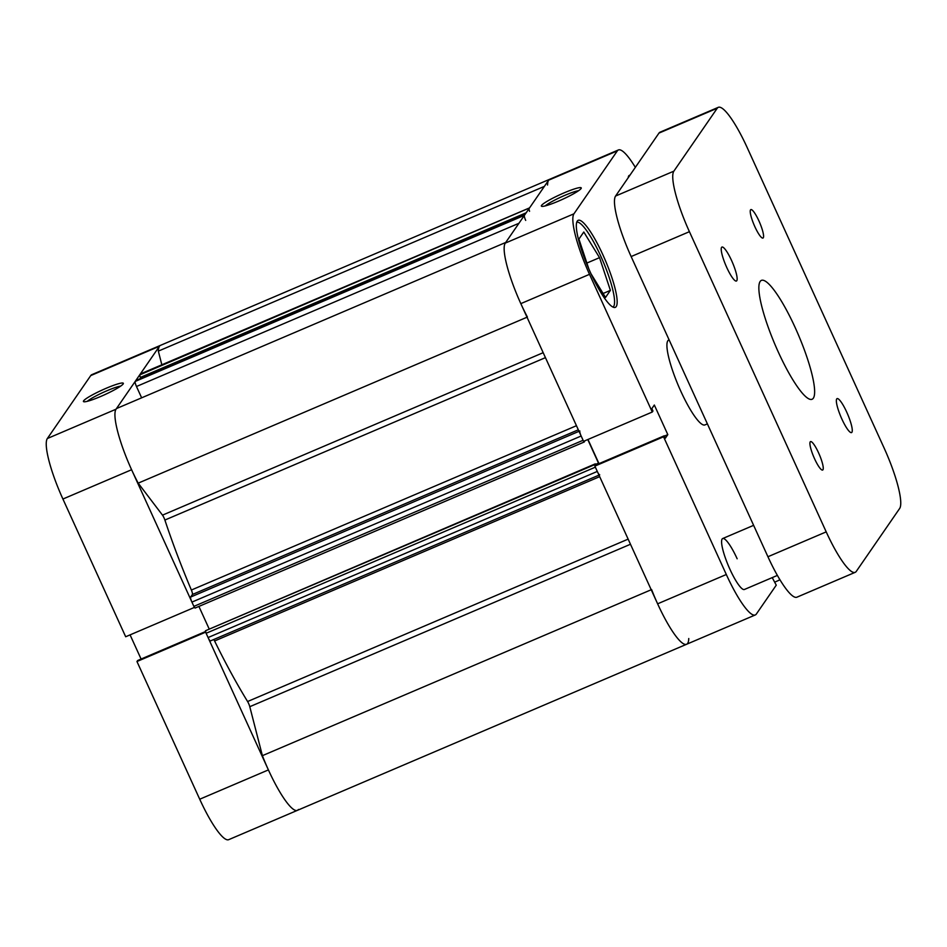 <?xml version="1.0" encoding="UTF-8"?>
<svg xmlns="http://www.w3.org/2000/svg" width="947" height="947" viewBox="0 0 947 947"><rect width="100%" height="100%" fill="white"/><g stroke="black" fill="none" stroke-linecap="round" stroke-linejoin="round"><path stroke-width="1.42" d="M558.434 201.143A21.923 2.64 155.5 0 1 541.625 206.304A21.923 2.64 155.5 0 1 564.163 192.845A21.923 2.64 155.5 0 1 581.233 188.264A21.923 2.64 155.5 0 1 558.434 201.143M578.581 190.714A19.615 2.368 -24.5 0 0 564.814 195.366A19.615 2.368 -24.5 0 0 545.223 205.913M737.157 558.777A27.688 5.422 66.9 0 0 722.679 538.547A27.688 5.422 66.9 0 0 729.924 569.265A27.688 5.422 66.9 0 0 744.413 589.484L777.392 575.409M576.747 222.202A46.154 9.044 -113.1 0 1 600.682 255.986A46.154 9.044 -113.1 0 1 612.969 307.077M590.561 272.795A47.303 9.269 66.9 0 0 615.313 307.349A47.303 9.269 66.9 0 0 602.919 254.873A47.303 9.269 66.9 0 0 578.167 220.32A47.303 9.269 66.9 0 0 590.561 272.795M707.385 423.877L704.959 424.907A46.154 9.044 -113.1 0 1 680.81 391.206A46.154 9.044 -113.1 0 1 668.724 340.009A46.154 9.044 -113.1 0 1 669.115 339.89M651.607 589.579A55.388 10.855 66.9 0 0 657.62 603.819A55.388 10.855 66.9 0 0 686.599 644.268A55.388 10.855 -113.1 0 1 657.62 603.819L594.87 466.113L663.551 436.792L726.313 574.509A55.388 10.855 66.9 0 0 755.28 614.958A55.388 10.855 66.9 0 0 756.345 614.047L776.256 585.175L772.231 577.623M774.859 582.109L779.961 579.801M594.87 466.113L595.556 465.107L664.249 435.798L665.35 438.212L667.813 434.626L654.33 405.02L651.856 408.607L652.957 411.022L652.27 412.028L583.577 441.338L520.826 303.632A55.388 10.855 -113.1 0 1 505.26 243.119L573.941 213.809L617.337 150.869L548.656 180.179L505.26 243.119M598.989 463.639L587.98 439.467M548.656 180.179A55.388 10.855 -113.1 0 1 549.722 179.267A55.388 10.855 66.9 0 0 547.544 185.032M629.838 175.349A27.688 5.422 66.9 0 0 629.27 175.432A27.688 5.422 66.9 0 0 628.216 177.693M663.551 436.792L664.249 435.798M779.831 579.99L779.05 578.274M635.342 167.359A55.388 10.855 66.9 0 0 618.403 149.957A55.388 10.855 66.9 0 0 617.337 150.869M573.941 213.809A55.388 10.855 66.9 0 0 589.508 274.322L652.27 412.028M664.38 436.094L667.813 434.626M588.821 268.889L578.925 239.07L583.79 232.003L599.534 257.655L610.401 290.374L605.524 297.441L591.035 273.813M610.401 290.374L603.097 293.487M599.534 257.655L586.891 263.053M755.28 614.958L686.599 644.268A55.388 10.855 66.9 0 0 688.765 638.515M630.477 544.253L249.783 706.699L262.39 755.67A55.388 10.855 66.9 0 0 268.403 769.911A55.388 10.855 66.9 0 0 297.382 810.36A55.388 10.855 66.9 0 0 298.435 809.448M506.314 242.207A55.388 10.855 66.9 0 0 520.826 303.632A55.388 10.855 66.9 0 0 527.408 317.056M505.698 242.468L117.097 408.299A55.388 10.855 66.9 0 0 131.597 469.724A55.388 10.855 66.9 0 0 138.191 483.148L162.493 515.144L543.176 352.686M527.017 317.221L138.191 483.148M599.676 476.649L214.59 640.977A200.776 39.336 66.9 0 0 247.593 701.526L628.145 539.127M545.436 357.646L164.885 520.045A200.776 39.336 66.9 0 0 191.365 590.04L576.451 425.712M584.24 441.977L195.082 608.057L193.875 606.376L583.092 440.284L581.15 436.011L191.933 602.103A4.617 0.9 -113.1 0 1 190.631 597.06L192.407 594.491A4.617 0.9 66.9 0 0 191.365 590.04M583.648 441.314L584.299 441.965L584.749 440.84M587.767 439.55L598.504 463.119L597.794 464.148M595.77 465.013L595.249 463.864L594.905 466.042M210.577 640.835A4.617 0.9 -113.1 0 1 210.494 640.906A4.617 0.9 -113.1 0 1 208.08 637.544L206.126 633.271L595.355 467.167L597.297 471.44A4.617 0.9 66.9 0 0 599.711 474.814M529.61 207.855A4.617 0.9 66.9 0 0 529.515 207.938L140.298 374.029A4.617 0.9 -113.1 0 1 140.381 373.947A4.617 0.9 -113.1 0 1 140.499 373.935M526.165 212.791L140.334 377.439L139.683 374.917L529.515 207.938M528.9 208.825L529.551 211.347M525.017 214.46L135.788 380.564L525.029 214.436L524.389 215.36A4.617 0.9 66.9 0 0 525.692 220.402M579.848 430.968A4.617 0.9 66.9 0 0 581.15 436.011M193.875 606.376L191.933 602.103M164.885 520.045A4.617 0.9 66.9 0 0 162.493 515.144M518.92 223.291L136.475 386.494L141.636 397.823M136.475 386.494A4.617 0.9 -113.1 0 1 135.172 381.452L524.389 215.36M135.788 380.564L135.172 381.452M140.334 377.439L140.772 378.421M139.683 374.917L140.298 374.029M618.403 149.957L160.493 345.359A55.388 10.855 66.9 0 0 158.327 351.124L161.842 364.796M249.783 706.699A4.617 0.9 66.9 0 0 247.593 701.526M214.59 640.977A4.617 0.9 66.9 0 0 213.773 639.509M206.126 633.271L205.487 630.749L594.704 464.646M595.249 463.864L205.487 630.749M198.906 606.423L209.038 628.666M544.383 186.381L158.327 351.124M651.216 589.744L262.39 755.67M598.504 463.119L595.485 464.397M726.775 267.539A18.466 3.622 66.9 0 0 736.435 281.022A18.466 3.622 66.9 0 0 731.593 260.543A18.466 3.622 66.9 0 0 721.934 247.06A18.466 3.622 66.9 0 0 726.775 267.539M841.907 419.107A18.466 3.622 66.9 0 0 851.554 432.59A18.466 3.622 66.9 0 0 846.725 412.123A18.466 3.622 66.9 0 0 837.065 398.628A18.466 3.622 66.9 0 0 841.907 419.107M814.562 458.75A15.46 3.03 66.9 0 0 822.659 470.043A15.46 3.03 66.9 0 0 818.599 452.891A15.46 3.03 66.9 0 0 810.514 441.598A15.46 3.03 66.9 0 0 814.562 458.75M754.889 226.759A15.46 3.03 66.9 0 0 762.986 238.052A15.46 3.03 66.9 0 0 758.926 220.9A15.46 3.03 66.9 0 0 750.841 209.607A15.46 3.03 66.9 0 0 754.889 226.759M795.184 327.591A64.621 12.666 -113.1 0 1 812.112 399.255A64.621 12.666 -113.1 0 1 778.304 352.059A64.621 12.666 -113.1 0 1 761.388 280.395A64.621 12.666 -113.1 0 1 795.184 327.591M673.85 171.17A55.388 10.855 66.9 0 0 689.416 231.684L826.21 531.871A55.388 10.855 66.9 0 0 855.188 572.331L796.912 597.19A55.388 10.855 -113.1 0 1 767.934 556.741L631.14 256.554A55.388 10.855 -113.1 0 1 615.574 196.041L673.85 171.17L717.246 108.23L658.97 133.101L615.574 196.041M658.97 133.101A55.388 10.855 -113.1 0 1 660.035 132.189L718.311 107.331A55.388 10.855 66.9 0 0 717.246 108.23M855.188 572.331A55.388 10.855 66.9 0 0 856.254 571.42L899.65 508.48A55.388 10.855 66.9 0 0 884.084 447.967L747.278 147.779A55.388 10.855 66.9 0 0 718.311 107.331M106.253 388.246A21.923 2.64 155.5 0 1 123.323 383.665A21.923 2.64 155.5 0 1 100.524 396.544A21.923 2.64 155.5 0 1 83.727 401.717A21.923 2.64 155.5 0 1 106.253 388.246M120.671 386.116A19.615 2.368 -24.5 0 0 106.904 390.768A19.615 2.368 -24.5 0 0 87.313 401.315M62.916 499.033L125.679 636.751L194.36 607.441L131.597 469.724L62.916 499.033A55.388 10.855 -113.1 0 1 47.35 438.52L116.031 409.211L159.439 346.271L90.746 375.58L47.35 438.52M90.746 375.58A55.388 10.855 -113.1 0 1 91.812 374.669L160.493 345.359A55.388 10.855 66.9 0 0 159.439 346.271M116.031 409.211A55.388 10.855 66.9 0 0 131.597 469.724M205.688 632.146L136.96 661.515L199.722 799.221L268.403 769.911L205.641 632.205M268.403 769.911A55.388 10.855 66.9 0 0 297.382 810.36L686.599 644.268M297.382 810.36L228.689 839.669A55.388 10.855 -113.1 0 1 199.722 799.221M205.523 631.542L137.658 660.509L136.96 661.515M130.07 634.869L141.091 659.041M657.62 603.819L726.313 574.509M589.508 274.322L520.826 303.632M578.321 429.808L192.407 594.491M190.631 597.06L579.008 431.323M208.08 637.544L597.297 471.44M767.934 556.741L826.21 531.871M689.416 231.684L631.14 256.554M140.381 373.947L529.551 207.878M210.494 640.906L598.978 475.134M584.299 441.965L195.082 608.057M722.679 538.547L753.623 525.336M629.27 175.432L629.992 175.124"/></g></svg>
